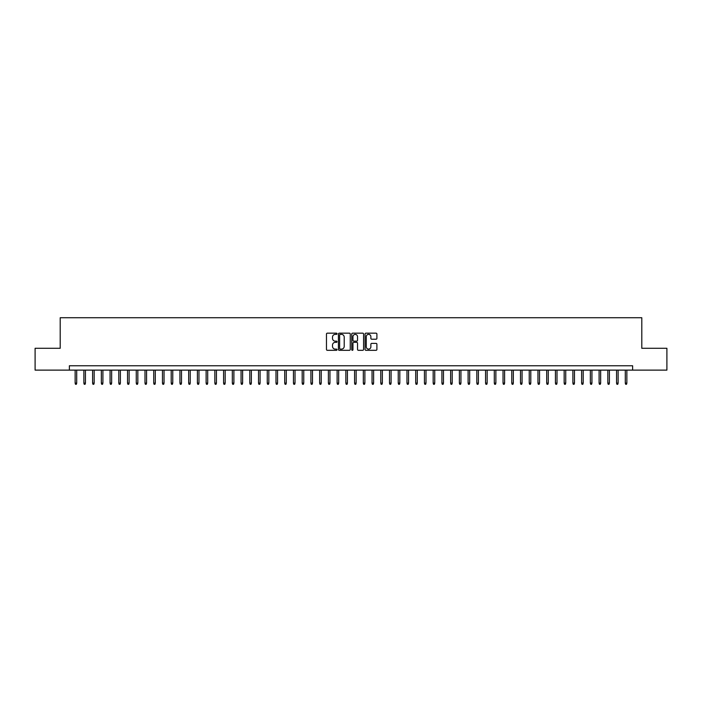 <?xml version="1.0" encoding="UTF-8"?>
<svg xmlns="http://www.w3.org/2000/svg" width="702" height="702" viewBox="0 0 702 702"><rect width="100%" height="100%" fill="white"/><g stroke="black" fill="none" stroke-linecap="round" stroke-linejoin="round"><path stroke-width="1.05" d="M337.03 333.775A0.597 0.597 0 0 0 336.425 333.169L327.325 333.169A0.86 0.86 0 0 0 326.465 334.029L326.465 349.456A0.86 0.86 0 0 0 327.325 350.316L336.425 350.316A0.597 0.597 0 0 0 337.03 349.719A0.597 0.597 0 0 0 336.425 349.113L335.249 349.113A2.747 2.747 0 0 1 332.511 346.376L332.511 345.086A2.747 2.747 0 0 1 335.249 342.348L336.425 342.348A0.597 0.597 0 0 0 337.03 341.742A0.597 0.597 0 0 0 336.425 341.146L335.249 341.146A2.747 2.747 0 0 1 332.511 338.399L332.511 337.118A2.747 2.747 0 0 1 335.249 334.371L336.425 334.371A0.597 0.597 0 0 0 337.03 333.775M376.053 339.215A0.86 0.86 0 0 0 376.904 338.355L376.904 334.029A0.86 0.86 0 0 0 376.053 333.169L365.935 333.169A0.86 0.86 0 0 0 365.075 334.029L365.075 349.456A0.86 0.86 0 0 0 365.935 350.316L376.053 350.316A0.86 0.86 0 0 0 376.904 349.456L376.904 344.226A0.86 0.86 0 0 0 376.053 343.375L371.718 343.375A0.86 0.86 0 0 0 370.867 344.226L370.867 346.823A2.29 2.29 0 0 1 368.568 349.113A2.29 2.29 0 0 1 366.277 346.823L366.277 336.662A2.29 2.29 0 0 1 368.568 334.371A2.29 2.29 0 0 1 370.867 336.662L370.867 338.355A0.86 0.86 0 0 0 371.718 339.215L376.053 339.215M69.375 370.121L35.1 370.121L35.1 348.289L60.205 348.289L60.205 317.725L641.795 317.725L641.795 348.289L666.9 348.289L666.9 370.121L632.625 370.121L632.625 365.76L69.375 365.76L69.375 370.121L632.625 370.121M350.254 334.029A0.86 0.86 0 0 0 349.394 333.169L339.277 333.169A0.86 0.86 0 0 0 338.425 334.029L338.425 349.456A0.86 0.86 0 0 0 339.277 350.316L349.394 350.316A0.86 0.86 0 0 0 350.254 349.456L350.254 334.029M352.606 333.169L362.723 333.169A0.86 0.86 0 0 1 363.575 334.029L363.575 349.456A0.86 0.86 0 0 1 362.723 350.316L358.397 350.316A0.86 0.86 0 0 1 357.537 349.456L357.537 343.199A0.86 0.86 0 0 0 356.677 342.348L353.808 342.348A0.86 0.86 0 0 0 352.948 343.199L352.948 349.719A0.597 0.597 0 0 1 352.351 350.316A0.597 0.597 0 0 1 351.746 349.719L351.746 334.029A0.86 0.86 0 0 1 352.606 333.169M340.224 334.371A0.597 0.597 0 0 0 339.619 334.968L339.619 348.517A0.597 0.597 0 0 0 340.224 349.113L341.462 349.113A2.747 2.747 0 0 0 344.208 346.376L344.208 337.118A2.747 2.747 0 0 0 341.462 334.371L340.224 334.371M357.537 336.706A2.29 2.29 0 0 0 355.247 334.415A2.29 2.29 0 0 0 352.948 336.706L352.948 340.286A0.86 0.86 0 0 0 353.808 341.146L356.677 341.146A0.86 0.86 0 0 0 357.537 340.286L357.537 336.706M76.711 383.134L76.36 384.275L75.491 384.275L75.14 383.134L76.711 383.134L76.711 370.121M75.14 383.134L75.14 370.121M85.442 383.134L85.091 384.275L84.222 384.275L83.871 383.134L85.442 383.134L85.442 370.121M83.871 383.134L83.871 370.121M94.173 383.134L93.822 384.275L92.954 384.275L92.603 383.134L94.173 383.134L94.173 370.121M92.603 383.134L92.603 370.121M102.904 383.134L102.562 384.275L101.685 384.275L101.334 383.134L102.904 383.134L102.904 370.121M101.334 383.134L101.334 370.121M111.644 383.134L111.293 384.275L110.416 384.275L110.065 383.134L111.644 383.134L111.644 370.121M110.065 383.134L110.065 370.121M120.375 383.134L120.024 384.275L119.147 384.275L118.805 383.134L120.375 383.134L120.375 370.121M118.805 383.134L118.805 370.121M129.107 383.134L128.756 384.275L127.887 384.275L127.536 383.134L129.107 383.134L129.107 370.121M127.536 383.134L127.536 370.121M137.838 383.134L137.487 384.275L136.618 384.275L136.267 383.134L137.838 383.134L137.838 370.121M136.267 383.134L136.267 370.121M146.569 383.134L146.218 384.275L145.349 384.275L144.998 383.134L146.569 383.134L146.569 370.121M144.998 383.134L144.998 370.121M155.3 383.134L154.958 384.275L154.08 384.275L153.729 383.134L155.3 383.134L155.3 370.121M153.729 383.134L153.729 370.121M164.04 383.134L163.689 384.275L162.811 384.275L162.46 383.134L164.04 383.134L164.04 370.121M162.46 383.134L162.46 370.121M172.771 383.134L172.42 384.275L171.542 384.275L171.2 383.134L172.771 383.134L172.771 370.121M171.2 383.134L171.2 370.121M181.502 383.134L181.151 384.275L180.282 384.275L179.931 383.134L181.502 383.134L181.502 370.121M179.931 383.134L179.931 370.121M190.233 383.134L189.882 384.275L189.013 384.275L188.662 383.134L190.233 383.134L190.233 370.121M188.662 383.134L188.662 370.121M198.964 383.134L198.613 384.275L197.745 384.275L197.394 383.134L198.964 383.134L198.964 370.121M197.394 383.134L197.394 370.121M207.695 383.134L207.353 384.275L206.476 384.275L206.125 383.134L207.695 383.134L207.695 370.121M206.125 383.134L206.125 370.121M216.435 383.134L216.084 384.275L215.207 384.275L214.856 383.134L216.435 383.134L216.435 370.121M214.856 383.134L214.856 370.121M225.167 383.134L224.815 384.275L223.938 384.275L223.596 383.134L225.167 383.134L225.167 370.121M223.596 383.134L223.596 370.121M233.898 383.134L233.547 384.275L232.678 384.275L232.327 383.134L233.898 383.134L233.898 370.121M232.327 383.134L232.327 370.121M242.629 383.134L242.278 384.275L241.409 384.275L241.058 383.134L242.629 383.134L242.629 370.121M241.058 383.134L241.058 370.121M251.36 383.134L251.009 384.275L250.14 384.275L249.789 383.134L251.36 383.134L251.36 370.121M249.789 383.134L249.789 370.121M260.091 383.134L259.749 384.275L258.871 384.275L258.52 383.134L260.091 383.134L260.091 370.121M258.52 383.134L258.52 370.121M268.831 383.134L268.48 384.275L267.602 384.275L267.251 383.134L268.831 383.134L268.831 370.121M267.251 383.134L267.251 370.121M277.562 383.134L277.211 384.275L276.334 384.275L275.991 383.134L277.562 383.134L277.562 370.121M275.991 383.134L275.991 370.121M286.293 383.134L285.942 384.275L285.073 384.275L284.722 383.134L286.293 383.134L286.293 370.121M284.722 383.134L284.722 370.121M295.024 383.134L294.673 384.275L293.805 384.275L293.454 383.134L295.024 383.134L295.024 370.121M293.454 383.134L293.454 370.121M303.755 383.134L303.404 384.275L302.536 384.275L302.185 383.134L303.755 383.134L303.755 370.121M302.185 383.134L302.185 370.121M312.487 383.134L312.144 384.275L311.267 384.275L310.916 383.134L312.487 383.134L312.487 370.121M310.916 383.134L310.916 370.121M321.218 383.134L320.875 384.275L319.998 384.275L319.647 383.134L321.218 383.134L321.218 370.121M319.647 383.134L319.647 370.121M329.958 383.134L329.607 384.275L328.729 384.275L328.387 383.134L329.958 383.134L329.958 370.121M328.387 383.134L328.387 370.121M338.689 383.134L338.338 384.275L337.46 384.275L337.118 383.134L338.689 383.134L338.689 370.121M337.118 383.134L337.118 370.121M347.42 383.134L347.069 384.275L346.2 384.275L345.849 383.134L347.42 383.134L347.42 370.121M345.849 383.134L345.849 370.121M356.151 383.134L355.8 384.275L354.931 384.275L354.58 383.134L356.151 383.134L356.151 370.121M354.58 383.134L354.58 370.121M364.882 383.134L364.54 384.275L363.662 384.275L363.311 383.134L364.882 383.134L364.882 370.121M363.311 383.134L363.311 370.121M373.613 383.134L373.271 384.275L372.393 384.275L372.042 383.134L373.613 383.134L373.613 370.121M372.042 383.134L372.042 370.121M382.353 383.134L382.002 384.275L381.125 384.275L380.782 383.134L382.353 383.134L382.353 370.121M380.782 383.134L380.782 370.121M391.084 383.134L390.733 384.275L389.856 384.275L389.513 383.134L391.084 383.134L391.084 370.121M389.513 383.134L389.513 370.121M399.815 383.134L399.464 384.275L398.596 384.275L398.245 383.134L399.815 383.134L399.815 370.121M398.245 383.134L398.245 370.121M408.546 383.134L408.195 384.275L407.327 384.275L406.976 383.134L408.546 383.134L408.546 370.121M406.976 383.134L406.976 370.121M417.278 383.134L416.927 384.275L416.058 384.275L415.707 383.134L417.278 383.134L417.278 370.121M415.707 383.134L415.707 370.121M426.009 383.134L425.666 384.275L424.789 384.275L424.438 383.134L426.009 383.134L426.009 370.121M424.438 383.134L424.438 370.121M434.749 383.134L434.398 384.275L433.52 384.275L433.169 383.134L434.749 383.134L434.749 370.121M433.169 383.134L433.169 370.121M443.48 383.134L443.129 384.275L442.251 384.275L441.909 383.134L443.48 383.134L443.48 370.121M441.909 383.134L441.909 370.121M452.211 383.134L451.86 384.275L450.991 384.275L450.64 383.134L452.211 383.134L452.211 370.121M450.64 383.134L450.64 370.121M460.942 383.134L460.591 384.275L459.722 384.275L459.371 383.134L460.942 383.134L460.942 370.121M459.371 383.134L459.371 370.121M469.673 383.134L469.322 384.275L468.453 384.275L468.102 383.134L469.673 383.134L469.673 370.121M468.102 383.134L468.102 370.121M478.404 383.134L478.062 384.275L477.184 384.275L476.833 383.134L478.404 383.134L478.404 370.121M476.833 383.134L476.833 370.121M487.144 383.134L486.793 384.275L485.916 384.275L485.565 383.134L487.144 383.134L487.144 370.121M485.565 383.134L485.565 370.121M495.875 383.134L495.524 384.275L494.647 384.275L494.305 383.134L495.875 383.134L495.875 370.121M494.305 383.134L494.305 370.121M504.606 383.134L504.255 384.275L503.387 384.275L503.036 383.134L504.606 383.134L504.606 370.121M503.036 383.134L503.036 370.121M513.337 383.134L512.986 384.275L512.118 384.275L511.767 383.134L513.337 383.134L513.337 370.121M511.767 383.134L511.767 370.121M522.069 383.134L521.718 384.275L520.849 384.275L520.498 383.134L522.069 383.134L522.069 370.121M520.498 383.134L520.498 370.121M530.8 383.134L530.458 384.275L529.58 384.275L529.229 383.134L530.8 383.134L530.8 370.121M529.229 383.134L529.229 370.121M539.54 383.134L539.189 384.275L538.311 384.275L537.96 383.134L539.54 383.134L539.54 370.121M537.96 383.134L537.96 370.121M548.271 383.134L547.92 384.275L547.042 384.275L546.7 383.134L548.271 383.134L548.271 370.121M546.7 383.134L546.7 370.121M557.002 383.134L556.651 384.275L555.782 384.275L555.431 383.134L557.002 383.134L557.002 370.121M555.431 383.134L555.431 370.121M565.733 383.134L565.382 384.275L564.513 384.275L564.162 383.134L565.733 383.134L565.733 370.121M564.162 383.134L564.162 370.121M574.464 383.134L574.113 384.275L573.244 384.275L572.893 383.134L574.464 383.134L574.464 370.121M572.893 383.134L572.893 370.121M583.195 383.134L582.853 384.275L581.976 384.275L581.625 383.134L583.195 383.134L583.195 370.121M581.625 383.134L581.625 370.121M591.935 383.134L591.584 384.275L590.707 384.275L590.356 383.134L591.935 383.134L591.935 370.121M590.356 383.134L590.356 370.121M600.666 383.134L600.315 384.275L599.438 384.275L599.096 383.134L600.666 383.134L600.666 370.121M599.096 383.134L599.096 370.121M609.397 383.134L609.046 384.275L608.178 384.275L607.827 383.134L609.397 383.134L609.397 370.121M607.827 383.134L607.827 370.121M618.129 383.134L617.778 384.275L616.909 384.275L616.558 383.134L618.129 383.134L618.129 370.121M616.558 383.134L616.558 370.121M626.86 383.134L626.509 384.275L625.64 384.275L625.289 383.134L626.86 383.134L626.86 370.121M625.289 383.134L625.289 370.121"/></g></svg>
